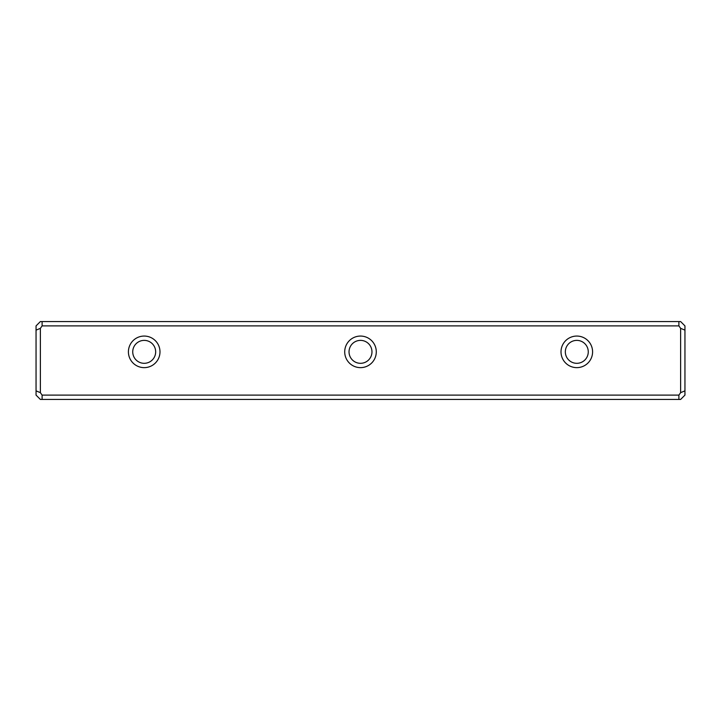 <?xml version="1.0" encoding="UTF-8"?>
<svg xmlns="http://www.w3.org/2000/svg" width="721" height="721" viewBox="0 0 721 721"><rect width="100%" height="100%" fill="white"/><g stroke="black" fill="none" stroke-linecap="round" stroke-linejoin="round"><path stroke-width="1.08" d="M36.05 395.108L36.05 325.892L40.376 321.566L680.624 321.566L684.95 325.892L684.95 395.108L680.624 399.434L40.376 399.434L36.05 395.108M576.8 367.638A15.79 15.79 0 0 1 563.128 343.953A15.79 15.79 0 0 1 590.472 343.953A15.79 15.79 0 0 1 576.8 367.638M360.5 367.638A15.79 15.79 0 0 1 346.828 343.953A15.79 15.79 0 0 1 374.172 343.953A15.79 15.79 0 0 1 360.5 367.638M144.2 367.638A15.79 15.79 0 0 1 130.528 343.953A15.79 15.79 0 0 1 157.872 343.953A15.79 15.79 0 0 1 144.2 367.638M678.894 325.892L42.106 325.892L40.376 328.343L40.376 392.657L42.106 395.108L678.894 395.108L680.624 392.657L680.624 328.343L678.894 325.892L678.894 321.566M42.106 395.108L42.106 399.434M678.894 399.434L678.894 395.108M42.106 321.566L42.106 325.892M144.2 363.312A11.464 11.464 0 0 0 154.132 346.116A11.464 11.464 0 0 0 134.268 346.116A11.464 11.464 0 0 0 144.2 363.312M360.5 363.312A11.464 11.464 0 0 0 370.432 346.116A11.464 11.464 0 0 0 350.568 346.116A11.464 11.464 0 0 0 360.5 363.312M576.8 363.312A11.464 11.464 0 0 0 586.732 346.116A11.464 11.464 0 0 0 566.868 346.116A11.464 11.464 0 0 0 576.8 363.312M36.05 390.872L40.376 392.657M36.05 330.128L40.376 328.343M680.624 392.657L684.95 390.872M680.624 328.343L684.95 330.128"/></g></svg>
